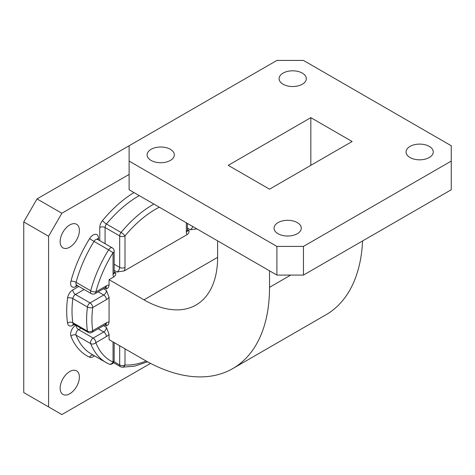 <?xml version="1.0" encoding="UTF-8"?>
<svg xmlns="http://www.w3.org/2000/svg" width="475" height="475" viewBox="0 0 475 475"><rect width="100%" height="100%" fill="white"/><g stroke="black" fill="none" stroke-linecap="round" stroke-linejoin="round"><path stroke-width="0.71" d="M129.117 161.084L276.901 246.412L303.46 246.412L451.25 161.084L451.25 145.754L303.46 60.426L276.901 60.426L129.117 145.754L129.117 189.757L276.901 275.084L276.901 246.412M303.46 246.412L303.46 275.084L451.25 189.757L451.25 161.084M303.46 275.084L276.901 275.084M269.533 189.181L352.123 141.497L310.828 117.657L228.237 165.342L269.533 189.181M410.02 157.522A13.615 7.861 0 0 0 424.858 159.226A13.615 7.861 0 0 0 433.259 151.964A13.615 7.861 0 0 0 419.645 144.103A13.615 7.861 0 0 0 406.03 151.964A13.615 7.861 0 0 0 410.02 157.522M278.035 233.724A13.615 7.861 0 0 0 292.867 235.428A13.615 7.861 0 0 0 301.275 228.166A13.615 7.861 0 0 0 287.66 220.305A13.615 7.861 0 0 0 274.045 228.166A13.615 7.861 0 0 0 278.035 233.724M151.092 160.431A13.615 7.861 0 0 0 165.929 162.135A13.615 7.861 0 0 0 174.331 154.874A13.615 7.861 0 0 0 160.716 147.012A13.615 7.861 0 0 0 147.102 154.874A13.615 7.861 0 0 0 151.092 160.431M283.076 84.229A13.615 7.861 0 0 0 297.914 85.933A13.615 7.861 0 0 0 306.322 78.672A13.615 7.861 0 0 0 292.707 70.811A13.615 7.861 0 0 0 279.092 78.672A13.615 7.861 0 0 0 283.076 84.229M310.828 165.342L310.828 117.657M217.615 240.855L217.615 257.337A104.126 60.117 60 0 1 196.05 305.003A104.126 60.117 60 0 1 143.984 299.844L109.066 279.686L109.066 285.107C108.805 287.102 107.92 288.361 106.406 288.883L104.85 287.987M269.533 270.827L269.533 287.31A177.549 102.511 60 0 1 232.762 368.588A177.549 102.511 60 0 1 143.984 359.795L109.066 339.637L109.066 334.216L106.406 327.37A3.758 2.167 -60 0 1 103.752 331.966A3.758 2.167 60 0 1 106.406 336.567A7.511 4.334 120 0 0 109.066 334.216M37.026 198.918L61.857 213.257L48.581 236.253L48.581 406.909L23.75 392.57L23.75 221.92L37.026 198.918L129.117 145.754M103.526 288.752L106.406 290.415L109.066 297.261L109.066 322.056C108.805 324.057 107.92 325.316 106.406 325.838L104.85 324.936M187.447 229.567L189.002 230.464C189.305 232.037 188.658 233.433 187.055 234.656L124.284 270.892L117.034 272.015L114.148 270.352M114.148 271.884L115.704 272.787C116.007 274.354 115.36 275.749 113.757 276.973L109.066 279.686M196.917 228.902L190.327 229.698L187.447 228.036M362.579 240.95A177.549 102.511 60 0 1 325.975 314.771L232.762 368.588M48.581 236.253L23.75 221.92M150.533 363.381L61.857 414.574L48.581 406.909M61.857 213.257L129.117 174.426M60.135 388.2A13.615 7.861 -60 0 1 66.078 374.502A13.615 7.861 -60 0 1 76.57 370.85A13.615 7.861 -60 0 1 76.57 386.573A13.615 7.861 -60 0 1 62.955 394.434A13.615 7.861 -60 0 1 60.135 388.2M60.135 241.621A13.615 7.861 -60 0 1 66.078 227.917A13.615 7.861 -60 0 1 76.57 224.271A13.615 7.861 -60 0 1 76.57 239.994A13.615 7.861 -60 0 1 62.955 247.855A13.615 7.861 -60 0 1 60.135 241.621M147.594 361.819L134.573 366.16L122.128 367.193A3.758 2.945 -86.8 0 0 124.996 364.972A90.137 52.042 120 0 0 146.146 361.024M81.005 328.237L78.583 329.638L93.189 338.069A3.758 2.167 120 0 0 90.695 343.633L76.089 335.196A93.896 54.209 120 0 0 91.461 354.101L106.067 362.532A93.896 54.209 -60 0 1 90.695 343.633A3.758 2.785 -21.3 0 0 95.843 342.665A90.137 52.042 120 0 0 113.05 362.081A3.758 2.167 180 0 0 114.148 360.543A3.758 3.758 0 0 1 108.817 363.957L106.067 362.532A93.896 54.209 -60 0 0 108.615 363.85A3.758 3.064 -65.2 0 0 108.817 363.957A3.758 3.064 -65.2 0 0 113.05 362.081L113.05 341.935M159.297 207.183A90.137 52.042 120 0 0 124.996 235.944A3.758 0.855 -140.5 0 0 121.066 232.465A93.896 54.209 -60 0 1 153.888 204.06M77.478 285.653L75.923 286.55A7.511 4.334 120 0 1 70.941 281.182A3.758 1.288 -165 0 1 76.089 282.334A3.758 2.167 120 0 0 76.701 285.202L91.307 293.633A3.758 2.167 120 0 1 90.695 290.765A93.896 54.209 -60 0 1 108.615 249.856L94.008 241.419A93.896 54.209 120 0 0 76.089 282.334L90.695 290.765A3.758 1.288 15 0 0 95.843 291.917L106.406 285.819A7.511 4.334 120 0 1 109.066 285.107M113.757 276.973A7.511 4.334 120 0 1 113.05 274.318A3.758 2.167 0 0 0 114.148 272.787L114.148 251.109A3.758 3.758 0 0 0 112.272 247.855A3.758 2.167 120 0 0 110.39 248.039A3.758 2.167 120 0 0 108.615 249.856L113.05 252.641A90.137 52.042 120 0 0 95.843 291.917A3.758 2.167 -120 0 1 95.065 293.633L105.628 287.535A3.758 2.167 -120 0 0 106.406 285.819M269.533 287.31L290.718 275.084M103.526 325.702L106.406 327.37M217.615 257.337L143.984 299.844M192.749 226.498A3.758 2.167 -60 0 1 190.327 229.698M189.002 230.464A3.758 2.167 -60 0 1 187.465 230.791M187.055 234.656A7.511 4.334 120 0 1 186.342 232.002A3.758 2.167 0 0 0 187.447 230.464L187.447 223.434M124.284 270.892A7.511 4.334 120 0 0 124.996 267.419A3.758 2.167 180 0 1 119.688 267.419A3.758 2.167 -60 0 1 117.034 272.015M115.704 272.787A3.758 2.167 -60 0 1 114.166 273.107M109.066 322.056A7.511 4.334 120 0 0 106.406 322.768A3.758 2.167 -120 0 1 105.628 324.49L106.157 324.265L105.628 324.116M105.919 324.342A3.758 2.167 -60 0 1 106.406 325.838M106.406 290.415A3.758 2.167 -60 0 1 103.752 295.017A3.758 2.167 60 0 1 106.406 299.618A7.511 4.334 120 0 0 109.066 297.261M105.919 287.393A3.758 2.167 -60 0 1 106.406 288.883M186.342 232.002L186.342 222.799M114.148 264.219L119.688 267.419L119.688 235.944A3.758 2.167 180 0 0 124.996 235.944L124.996 267.419M113.05 274.318L113.05 252.641A3.758 2.167 180 0 0 114.148 251.109M106.406 299.618L92.726 307.515A90.137 52.042 120 0 0 92.726 330.665L106.406 322.768M106.406 336.567L95.843 342.665A3.758 2.167 60 0 0 93.189 338.069L103.752 331.966L98.212 328.771M124.996 348.834L124.996 364.972A3.758 2.167 0 0 1 119.688 364.972L119.688 345.77M84.123 289.483L75.466 294.482L90.072 302.913A3.758 2.167 120 0 0 87.448 307.01L72.841 298.579A93.896 54.209 120 0 0 72.841 322.697L87.448 331.128A93.896 54.209 -60 0 1 87.448 307.01A3.758 1.799 7.3 0 0 92.726 307.515A3.758 2.167 60 0 0 90.072 302.913L103.752 295.017L98.212 291.816M139.282 195.623A93.896 54.209 120 0 0 106.459 224.028L121.066 232.465A3.758 2.167 120 0 0 119.688 235.944L105.082 227.513L105.082 243.705M100.629 359.391A7.511 4.334 120 0 0 102.184 360.287M94.406 355.799A7.511 4.334 -60 0 1 89.579 357.188A97.648 56.377 -60 0 1 70.941 336.163A3.758 2.785 158.7 0 1 76.089 335.196A3.758 2.167 120 0 1 78.583 329.638A3.758 2.167 -120 0 1 75.935 325.31M75.697 325.173A7.511 4.334 120 0 0 70.941 336.163M74.367 324.401L72.812 325.298A3.758 2.167 60 0 1 73.281 323.831M78.808 286.419L72.812 289.881A7.511 4.334 120 0 0 67.563 298.08A97.648 56.377 -60 0 0 67.563 323.16A7.511 4.334 120 0 0 72.812 325.298M70.941 281.182A97.648 56.377 -60 0 1 89.579 238.634A7.511 4.334 -60 0 1 95.291 234.294A7.511 4.334 -60 0 1 98.444 238.076L98.444 239.869M99.768 240.641L99.768 227.513A7.511 4.334 120 0 1 102.523 220.548A97.648 56.377 -60 0 1 133.986 192.571M113.976 361.677L119.688 364.972A3.758 2.167 120 0 0 120.466 366.694L113.489 362.668M89.579 357.188A3.758 3.064 114.8 0 1 93.248 355.128M67.563 323.16A3.758 2.482 171.5 0 1 72.841 322.697A3.758 2.167 120 0 0 73.589 323.956L73.061 323.802L73.589 323.582M88.196 332.387A3.758 3.758 0 0 0 91.948 332.387A3.758 2.167 -120 0 0 92.726 330.665A3.758 2.482 -8.5 0 1 87.448 331.128A3.758 2.167 120 0 0 88.196 332.387L73.589 323.956M67.563 298.08A3.758 1.799 -172.7 0 1 72.841 298.579A3.758 2.167 120 0 1 75.466 294.482A3.758 2.167 -120 0 1 72.812 289.881M99.768 227.513A3.758 2.167 0 0 1 105.082 227.513A3.758 2.167 120 0 1 106.459 224.028A3.758 0.855 39.5 0 1 102.523 220.548M75.923 286.55A3.758 2.167 60 0 1 76.398 285.077M89.579 238.634L94.008 241.419A3.758 2.167 120 0 1 97.666 239.424L97.268 239.044L97.339 239.608M97.405 239.222A3.758 2.167 180 0 1 98.444 238.076M187.12 230.654L187.518 231.034L187.447 230.464M113.828 272.971L114.22 273.351L114.148 272.787M105.628 287.535L106.157 287.316L105.628 287.161M120.466 366.694A3.758 3.758 0 0 0 122.128 367.193M93.807 355.312L93.391 355.211M114.148 360.543L114.148 342.57M91.948 332.387L105.628 324.49M76.701 285.202L76.178 285.053L76.701 284.834M91.307 293.633A3.758 3.758 0 0 0 95.065 293.633M112.272 247.855L97.666 239.424"/></g></svg>
